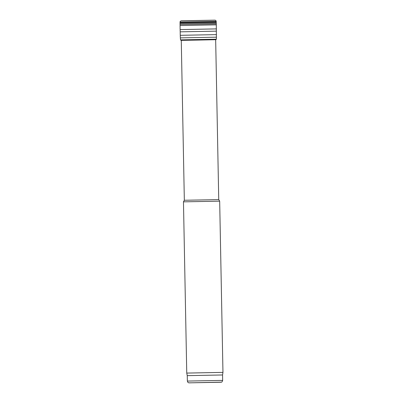 <?xml version="1.0" encoding="UTF-8"?>
<svg xmlns="http://www.w3.org/2000/svg" width="403" height="403" viewBox="0 0 403 403"><rect width="100%" height="100%" fill="white"/><g stroke="black" fill="none" stroke-linecap="round" stroke-linejoin="round"><path stroke-width="0.6" d="M209.212 199.807L218.738 199.601L219.675 201.152L183.466 201.848L184.337 200.261L209.212 199.807M189.324 382.85L221.459 382.135C221.746 382.392 222.149 381.812 222.663 380.397L187.36 381.072L187.254 375.641L222.557 374.966L222.96 372.387L219.675 201.152M187.254 375.641L186.75 373.082L222.96 372.387M215.242 20.185L180.942 20.845L215.242 20.185C216.003 20.674 216.31 21.057 216.159 21.334L180.07 22.029C179.914 21.757 180.201 21.364 180.942 20.845M184.478 20.749L211.711 20.226M187.36 381.072C188.156 383.389 188.488 382.467 189.022 382.845L220.859 382.245M216.497 37.187L180.343 37.877L180.529 39.877L216.391 39.187L216.3 24.85L216.215 21.989L180.045 22.684L180.07 22.029M216.245 22.734L180.04 23.429L180.045 22.684M216.27 23.742L180.055 24.437L180.04 23.429M216.27 23.837L180.055 24.437M216.3 24.85L180.07 25.545L180.055 24.533M216.396 28.895L180.126 29.595L180.07 25.545M216.416 31.147L180.191 31.842L180.126 29.595M216.487 34.618L180.257 35.313L180.191 31.842M216.391 39.187L215.922 39.701L198.467 40.063L181.012 40.371L180.529 39.877M185.244 20.739L210.94 20.246M183.501 20.77L212.683 20.205M182.624 20.78L213.56 20.185M218.738 199.601L215.665 39.711M184.337 200.261L181.269 40.371M222.663 380.397L222.557 374.966M186.75 373.082L183.466 201.848M214.769 20.155L181.421 20.8M216.215 21.989L216.159 21.334M180.343 37.877L180.257 35.313"/></g></svg>
